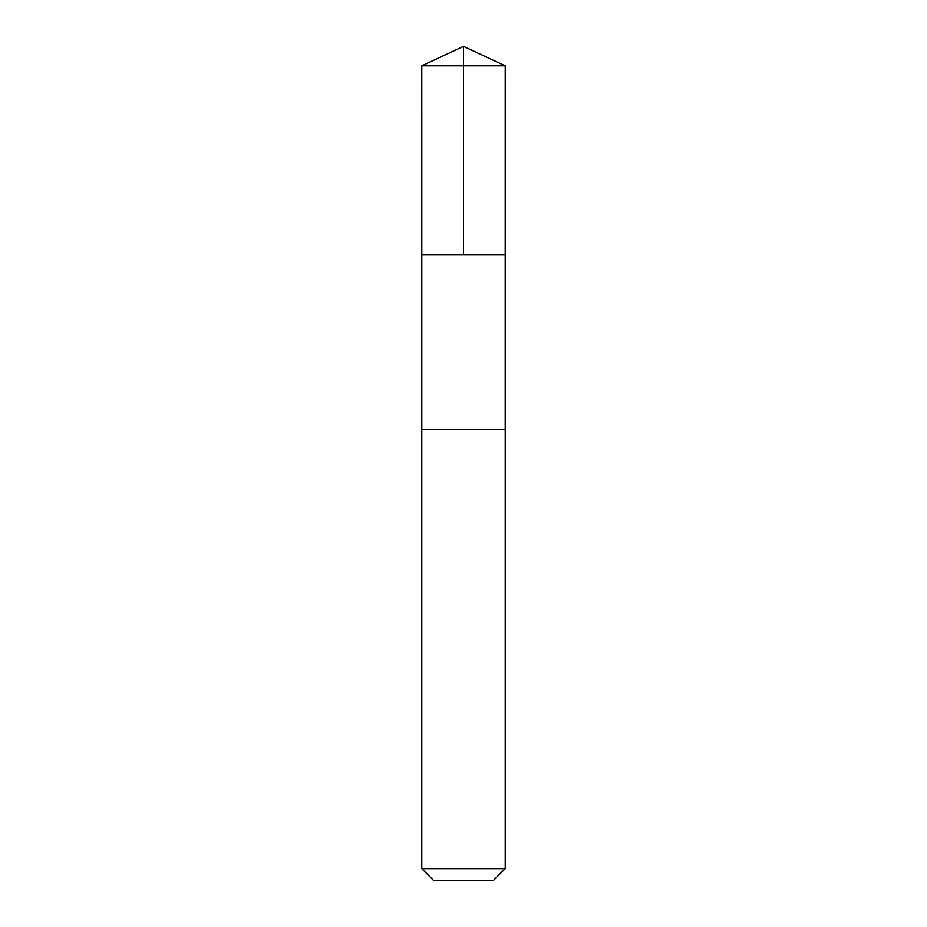 <?xml version="1.0" encoding="UTF-8"?>
<svg xmlns="http://www.w3.org/2000/svg" width="927" height="927" viewBox="0 0 927 927"><rect width="100%" height="100%" fill="white"/><g stroke="black" fill="none" stroke-linecap="round" stroke-linejoin="round"><path stroke-width="1.39" d="M421.797 254.925L505.203 254.925L505.215 65.805L421.785 65.805L421.797 254.925L505.203 254.925L505.203 429.676L421.797 429.676L421.797 254.925M455.412 429.676L421.785 429.676L421.785 868.611L505.215 868.611L505.215 429.676L455.412 429.676M505.215 868.611L493.176 880.65L433.824 880.65L421.785 868.611M463.5 254.925L463.5 46.35L421.785 65.805M463.5 46.35L505.215 65.805"/></g></svg>
